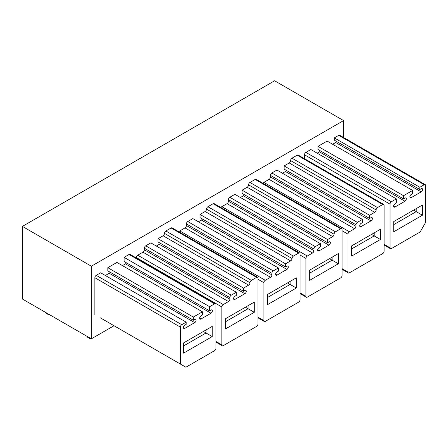 <?xml version="1.0" encoding="UTF-8"?>
<svg xmlns="http://www.w3.org/2000/svg" width="448" height="448" viewBox="0 0 448 448"><rect width="100%" height="100%" fill="white"/><g stroke="black" fill="none" stroke-linecap="round" stroke-linejoin="round"><path stroke-width="0.67" d="M91.358 338.834L91.358 266.213L22.4 226.397L22.4 299.018L91.358 338.834L114.033 325.741M22.4 226.397L274.63 80.774L343.594 120.585L91.358 266.213M343.594 137.508L343.594 120.585M304.506 158.704L304.506 154.778A1.949 1.126 -60 0 1 305.883 152.387L310.85 149.526L396.362 198.895L396.362 203.034L394.979 203.829A1.949 1.126 120 0 0 393.708 205.548A1.949 1.126 120 0 0 394.005 207.11A1.949 1.126 120 0 0 394.979 207.015L393.602 206.22M320.376 150.881A1.949 1.126 -60 0 1 319.458 151.878L317.195 153.188M319.458 151.878L404.97 201.247A1.949 1.126 120 0 0 406.196 199.528A1.949 1.126 120 0 0 405.888 197.999A1.949 1.126 120 0 0 404.914 198.094L403.53 198.895L318.018 149.526L318.018 146.339L327.124 141.081L412.636 190.45L412.636 193.637L411.258 194.432A1.949 1.126 120 0 0 409.982 196.151A1.949 1.126 120 0 0 410.278 197.714A1.949 1.126 120 0 0 411.258 197.618L409.875 196.823M336.65 141.484A1.949 1.126 -60 0 1 335.675 142.514L332.64 144.267M419.81 187.27L419.81 189.498L334.298 140.129L334.298 137.9L338.71 135.352A1.949 1.126 -60 0 1 339.685 135.251L425.197 184.621A1.949 1.126 120 0 0 424.222 184.722L419.81 187.27L334.298 137.9M199.685 318.242L201.006 319.004L210.991 313.242A1.949 1.126 -60 0 0 212.268 311.522A1.949 1.126 -60 0 0 211.971 309.96A1.949 1.126 -60 0 0 210.991 310.055L209.614 310.85L209.614 306.712L124.102 257.342L129.069 254.475A1.949 1.126 -60 0 1 130.043 254.374L215.555 303.744A1.949 1.126 -60 0 1 215.958 304.64L215.958 348.275A1.949 1.126 -60 0 1 214.581 350.666L185.892 367.226L100.38 317.856M180.376 364.045L180.376 327.096L94.864 277.726L94.864 314.675M94.864 277.726A1.949 1.126 -60 0 1 96.242 275.335L100.654 272.787L186.166 322.157L181.754 324.705L96.242 275.335M110.186 272.238A1.949 1.126 -60 0 1 109.206 273.263L105.347 275.498M193.34 320.247L193.34 317.061L107.828 267.691L107.828 270.878L193.34 320.247L194.718 319.452A1.949 1.126 -60 0 1 195.692 319.351A1.949 1.126 -60 0 1 195.994 320.919A1.949 1.126 -60 0 1 194.718 322.633L184.789 328.367A1.949 1.126 -60 0 1 183.814 328.468A1.949 1.126 -60 0 1 183.512 326.9A1.949 1.126 -60 0 1 184.789 325.181L186.166 324.386L186.166 322.157M107.828 267.691L116.934 262.438L202.446 311.808L193.34 317.061M126.459 262.842A1.949 1.126 -60 0 1 125.485 263.872L122.45 265.619M124.102 257.342L124.102 261.481L209.614 310.85M262.965 183.266A1.949 1.126 -60 0 1 263.844 182.392L269.086 179.368L354.598 228.738A1.949 1.126 120 0 0 355.975 226.346L355.975 224.756A1.949 1.126 120 0 1 357.358 222.365L362.46 219.419L276.948 170.05L271.846 172.995A1.949 1.126 -60 0 0 270.463 175.386L355.975 224.756M355.975 226.346L270.463 176.977A1.949 1.126 -60 0 1 269.086 179.368M270.463 176.977L270.463 175.386M282.464 173.236L285.443 171.517L370.955 220.886A1.949 1.126 120 0 0 372.277 219.173A1.949 1.126 120 0 0 371.986 217.571A1.949 1.126 120 0 0 371.011 217.672L369.634 218.467L284.122 169.098L284.122 165.911L289.223 162.966L374.735 212.335A1.949 1.126 120 0 0 376.113 209.944A1.949 1.126 120 0 1 377.49 207.558L382.732 204.529A1.949 1.126 120 0 1 383.706 204.434A1.949 1.126 120 0 1 384.115 205.33L384.115 251.194A1.949 1.126 120 0 1 382.732 253.585L349.356 272.854A1.949 1.126 120 0 1 348.382 272.95A1.949 1.126 120 0 1 347.978 272.054L347.978 234.153A1.949 1.126 120 0 1 349.356 231.762L354.598 228.738M286.474 170.458A1.949 1.126 -60 0 1 285.443 171.517M377.49 207.558L291.984 158.189A1.949 1.126 -60 0 0 290.601 160.574A1.949 1.126 -60 0 1 289.223 162.966M291.984 158.189L297.22 155.159A1.949 1.126 -60 0 1 298.2 155.064L383.706 204.434M220.931 207.536A1.949 1.126 -60 0 1 221.805 206.662L227.046 203.638L312.558 253.008A1.949 1.126 120 0 0 313.936 250.617L313.936 249.026A1.949 1.126 120 0 1 315.319 246.641L320.421 243.69L234.909 194.32L229.807 197.271A1.949 1.126 -60 0 0 228.43 199.657L313.936 249.026M313.936 250.617L228.43 201.247A1.949 1.126 -60 0 1 227.046 203.638M228.43 201.247L228.43 199.657M240.425 197.506L243.404 195.787L328.916 245.157A1.949 1.126 120 0 0 330.238 243.443A1.949 1.126 120 0 0 329.946 241.842A1.949 1.126 120 0 0 328.972 241.942L327.594 242.738L242.082 193.368L242.082 190.182L247.184 187.236L332.696 236.606A1.949 1.126 120 0 0 334.074 234.214A1.949 1.126 120 0 1 335.457 231.829L340.693 228.799A1.949 1.126 120 0 1 341.673 228.704A1.949 1.126 120 0 1 342.076 229.6L342.076 275.464A1.949 1.126 120 0 1 340.693 277.855L307.317 297.125A1.949 1.126 120 0 1 306.342 297.22A1.949 1.126 120 0 1 305.939 296.324L305.939 258.423A1.949 1.126 120 0 1 307.317 256.032L312.558 253.008M244.434 194.729A1.949 1.126 -60 0 1 243.404 195.787M335.457 231.829L249.945 182.459A1.949 1.126 -60 0 0 248.562 184.845A1.949 1.126 -60 0 1 247.184 187.236M249.945 182.459L255.181 179.43A1.949 1.126 -60 0 1 256.161 179.334L341.673 228.704M178.892 231.806A1.949 1.126 -60 0 1 179.771 230.933L185.007 227.909L270.519 277.278A1.949 1.126 120 0 0 271.902 274.893L271.902 273.297A1.949 1.126 120 0 1 273.28 270.911L278.382 267.96L192.87 218.59L187.768 221.542A1.949 1.126 -60 0 0 186.39 223.927L271.902 273.297M271.902 274.893L186.39 225.523A1.949 1.126 -60 0 1 185.007 227.909M186.39 225.523L186.39 223.927M198.386 221.777L201.365 220.058L286.877 269.427A1.949 1.126 120 0 0 288.198 267.714A1.949 1.126 120 0 0 287.907 266.112A1.949 1.126 120 0 0 286.933 266.213L285.555 267.008L200.043 217.638L200.043 214.452L205.145 211.506L290.657 260.876A1.949 1.126 120 0 0 292.034 258.485A1.949 1.126 120 0 1 293.418 256.099L298.654 253.07A1.949 1.126 120 0 1 299.634 252.974A1.949 1.126 120 0 1 300.037 253.87L300.037 299.734A1.949 1.126 120 0 1 298.659 302.126L265.283 321.395A1.949 1.126 120 0 1 264.303 321.49A1.949 1.126 120 0 1 263.9 320.594L263.9 282.694A1.949 1.126 120 0 1 265.278 280.302L270.519 277.278M202.401 218.999A1.949 1.126 -60 0 1 201.365 220.058M293.418 256.099L207.906 206.73A1.949 1.126 -60 0 0 206.528 209.115A1.949 1.126 -60 0 1 205.145 211.506M207.906 206.73L213.147 203.7A1.949 1.126 -60 0 1 214.122 203.605L299.634 252.974M136.349 258.02L136.349 257.594A1.949 1.126 -60 0 1 137.732 255.209L142.968 252.179L228.48 301.549A1.949 1.126 120 0 0 229.863 299.163L229.863 297.567A1.949 1.126 120 0 1 231.241 295.182L236.342 292.236L150.83 242.866L145.729 245.812A1.949 1.126 -60 0 0 144.351 248.198L229.863 297.567M229.863 299.163L144.351 249.794A1.949 1.126 -60 0 1 142.968 252.179M144.351 249.794L144.351 248.198M156.352 246.047L159.326 244.328L244.838 293.698A1.949 1.126 120 0 0 246.159 291.984A1.949 1.126 120 0 0 245.868 290.382A1.949 1.126 120 0 0 244.894 290.483L243.516 291.278L158.004 241.909L158.004 238.722L163.106 235.777L248.618 285.146A1.949 1.126 120 0 0 250.001 282.755A1.949 1.126 120 0 1 251.378 280.37L256.62 277.346A1.949 1.126 120 0 1 257.594 277.245A1.949 1.126 120 0 1 257.998 278.141L257.998 324.005A1.949 1.126 120 0 1 256.62 326.396L223.244 345.666A1.949 1.126 120 0 1 222.264 345.761A1.949 1.126 120 0 1 221.861 344.865L221.861 306.964A1.949 1.126 120 0 1 223.244 304.578L228.48 301.549M160.362 243.27A1.949 1.126 -60 0 1 159.326 244.328M251.378 280.37L165.866 231A1.949 1.126 -60 0 0 164.489 233.386A1.949 1.126 -60 0 1 163.106 235.777M165.866 231L171.108 227.976A1.949 1.126 -60 0 1 172.082 227.875L257.594 277.245M384.115 244.378L390.018 247.783A1.949 1.126 120 0 0 390.421 248.679A1.949 1.126 120 0 0 391.395 248.584L420.084 232.019L425.6 222.466L425.6 185.517A1.949 1.126 120 0 0 425.197 184.621M419.81 189.498L421.187 188.703A1.949 1.126 120 0 1 422.162 188.602A1.949 1.126 120 0 1 422.458 190.165A1.949 1.126 120 0 1 421.187 191.884L411.258 197.618M403.53 198.895L403.53 195.709L318.018 146.339M403.53 195.709L412.636 190.45M404.97 201.247L394.979 207.015M390.018 247.783L390.018 204.148A1.949 1.126 120 0 1 391.395 201.757L396.362 198.895M422.43 215.219L422.43 205.022L393.736 221.586L393.736 231.784L422.43 215.219L416.22 211.635L393.736 224.616M180.376 327.096A1.949 1.126 -60 0 1 181.754 324.705M201.006 319.004A1.949 1.126 -60 0 1 200.088 319.071A1.949 1.126 -60 0 1 199.791 317.509A1.949 1.126 -60 0 1 201.062 315.79L202.446 314.989L202.446 311.808M209.614 306.712L214.581 303.845A1.949 1.126 -60 0 1 215.555 303.744M212.234 336.571L212.234 326.374L183.546 342.938L183.546 353.136L212.234 336.571L206.03 332.987L183.546 345.968M369.634 218.467L369.634 215.281L284.122 165.911M369.634 215.281L374.735 212.335M362.46 219.419L362.46 222.606L361.082 223.401A1.949 1.126 120 0 0 359.806 225.12A1.949 1.126 120 0 0 360.102 226.688A1.949 1.126 120 0 0 361.138 226.554L359.705 225.725M361.138 226.554L370.955 220.886M380.391 239.49L380.391 229.292L351.702 245.857L351.702 256.054L380.391 239.49L374.181 235.906L351.702 248.886M327.594 242.738L327.594 239.551L242.082 190.182M327.594 239.551L332.696 236.606M320.421 243.69L320.421 246.876L319.043 247.671A1.949 1.126 120 0 0 317.766 249.39A1.949 1.126 120 0 0 318.069 250.958A1.949 1.126 120 0 0 319.099 250.824L317.666 249.995M319.099 250.824L328.916 245.157M338.352 263.76L338.352 253.562L309.663 270.127L309.663 280.325L338.352 263.76L332.142 260.176L309.663 273.157M285.555 267.008L285.555 263.822L200.043 214.452M285.555 263.822L290.657 260.876M278.382 267.96L278.382 271.146L277.004 271.942A1.949 1.126 120 0 0 275.727 273.661A1.949 1.126 120 0 0 276.03 275.229A1.949 1.126 120 0 0 277.06 275.094L275.626 274.266M277.06 275.094L286.877 269.427M296.313 288.03L296.313 277.833L267.624 294.398L267.624 304.595L296.313 288.03L290.108 284.446L267.624 297.427M243.516 291.278L243.516 288.092L158.004 238.722M243.516 288.092L248.618 285.146M236.342 292.236L236.342 295.417L234.965 296.212A1.949 1.126 120 0 0 233.688 297.931A1.949 1.126 120 0 0 233.99 299.499A1.949 1.126 120 0 0 235.021 299.365L233.587 298.536M235.021 299.365L244.838 293.698M254.274 312.301L254.274 302.103L225.585 318.668L225.585 328.866L254.274 312.301L248.069 308.717L225.585 321.698M416.22 208.606L416.22 211.635L413.599 210.118M374.181 232.876L374.181 235.906L371.56 234.388M332.142 257.146L332.142 260.176L329.521 258.664M290.108 281.417L290.108 284.446L287.482 282.934M248.069 305.687L248.069 308.717L245.442 307.205M206.03 329.958L206.03 332.987L203.409 331.475M49.325 314.563L48.826 314.849L48.927 314.334M45.416 312.306L45.517 312.939L48.826 314.849M95.278 336.571L90.866 339.119L90.966 338.604M87.455 336.577L87.556 337.21L90.866 339.119M338.71 135.352L424.222 184.722M335.675 142.514L421.187 191.884M391.395 201.757L305.883 152.387M304.506 154.778L390.018 204.148M184.789 328.367L183.411 327.572M194.718 322.633L109.206 273.263M210.991 313.242L125.485 263.872M214.581 303.845L129.069 254.475M342.076 268.649L347.978 272.054M297.22 155.159L382.732 204.529M290.601 160.574L376.113 209.944M357.358 222.365L271.846 172.995M349.356 231.762L263.844 182.392M342.076 230.742L347.978 234.153M300.037 292.919L305.939 296.324M255.181 179.43L340.693 228.799M248.562 184.845L334.074 234.214M315.319 246.641L229.807 197.271M307.317 256.032L221.805 206.662M300.037 255.018L305.939 258.423M257.998 317.19L263.9 320.594M213.147 203.7L298.654 253.07M206.528 209.115L292.034 258.485M273.28 270.911L187.768 221.542M265.278 280.302L179.771 230.933M257.998 279.289L263.9 282.694M215.958 341.46L221.861 344.865M171.108 227.976L256.62 277.346M164.489 233.386L250.001 282.755M231.241 295.182L145.729 245.812M223.244 304.578L137.732 255.209M136.349 257.594L221.861 306.964M384.115 245.039L390.421 248.679M342.076 269.31L348.382 272.95M300.037 293.58L306.342 297.22M257.998 317.85L264.303 321.49M215.958 342.121L222.264 345.761"/></g></svg>
